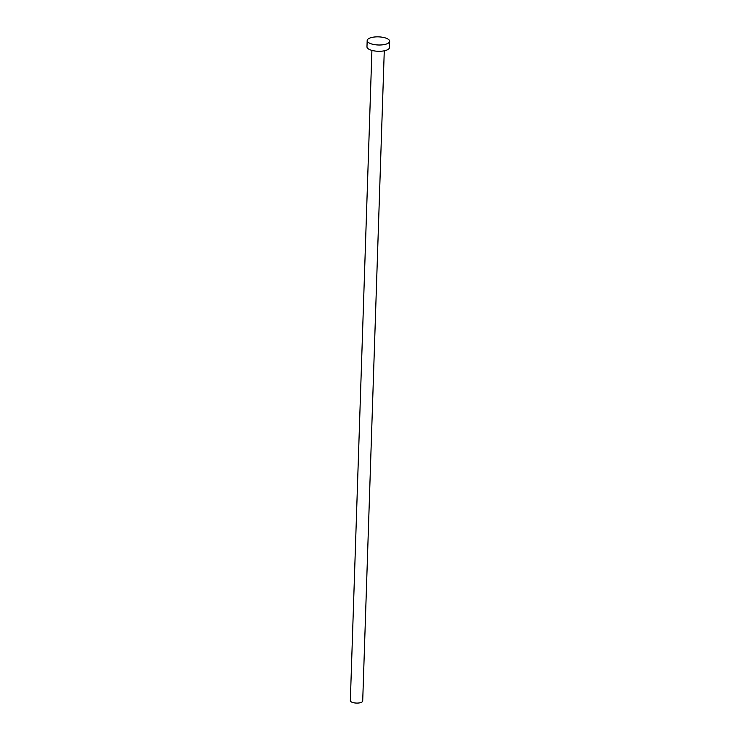 <?xml version="1.0" encoding="UTF-8"?>
<svg xmlns="http://www.w3.org/2000/svg" width="740" height="740" viewBox="0 0 740 740"><rect width="100%" height="100%" fill="white"/><g stroke="black" fill="none" stroke-linecap="round" stroke-linejoin="round"><path stroke-width="1.11" d="M384.273 50.81L362.702 701.048A6.179 2.239 -178.1 0 1 358.678 703A6.179 2.239 -178.1 0 1 351.889 702.186A6.179 2.239 -178.1 0 1 350.344 700.632L371.915 50.403M389.656 41.301L389.444 47.582A11.239 4.061 -178.1 0 1 382.118 51.134A11.239 4.061 -178.1 0 1 369.787 49.654A11.239 4.061 -178.1 0 1 366.975 46.842L367.179 40.552A11.239 4.061 -178.1 0 1 374.505 37A11.239 4.061 -178.1 0 1 386.844 38.48A11.239 4.061 -178.1 0 1 389.656 41.301A11.239 4.061 -178.1 0 1 382.33 44.853A11.239 4.061 -178.1 0 1 369.991 43.373A11.239 4.061 -178.1 0 1 367.179 40.552"/></g></svg>
